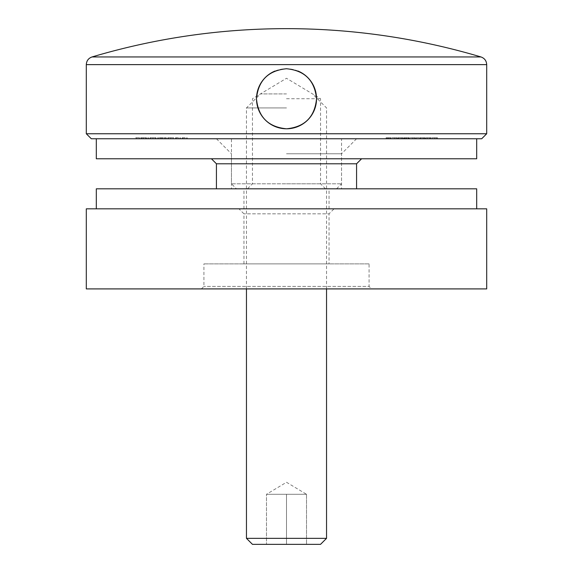 <?xml version="1.0" encoding="UTF-8"?>
<svg xmlns="http://www.w3.org/2000/svg" width="573" height="573" viewBox="0 0 573 573"><rect width="100%" height="100%" fill="white"/><g stroke="black" fill="none" stroke-linecap="round" stroke-linejoin="round"><path stroke-width="0.43" stroke-dasharray="2.87 2.15" d="M143.379 138.759L146.452 138.759L141.259 138.759L143.379 138.759L143.379 137.756L145.513 137.756L145.513 138.759M149.918 137.756L155.319 137.756L155.319 138.759L156.028 138.759L149.918 138.759L155.319 138.759L150.627 138.759L155.319 138.759L155.319 137.756L156.028 137.756L156.028 138.759L156.028 137.756L155.319 137.756L155.319 138.759L155.319 137.756L152.948 137.756L152.948 138.759L152.97 137.756L149.918 137.756L149.918 138.759M170.768 137.756L167.746 137.756L173.139 137.756L173.139 138.759L173.855 138.759L167.746 138.759L173.139 138.759L170.804 138.759L173.139 138.759L173.139 137.756L173.855 137.756L173.855 138.759L173.855 137.756L173.139 137.756L173.139 138.759L173.139 137.756L170.768 137.756L170.768 138.759M182.207 138.759L187.299 138.759L182.207 138.759L182.207 137.756L182.207 138.759M391.76 137.756L394.417 137.756L394.417 138.759L391.76 138.759L397.161 138.759L394.417 138.759L394.417 137.756L391.76 137.756L391.76 138.759M405.004 137.756L406.651 137.756L406.651 138.759L404.287 138.759L409.38 138.759L403.986 138.759L408.671 138.759L406.221 138.759L408.263 138.759L406.665 138.759L406.665 137.756L405.004 137.756L405.004 138.759M416.206 138.759L419.264 138.759L416.206 138.759L416.206 137.756L416.206 138.759M425.983 138.759L431.383 138.759L425.983 138.759L425.983 137.756L430.323 137.756L430.323 138.759M231.449 138.759L341.551 138.759L231.449 138.759L231.449 183.804L341.551 183.804L231.449 183.804L236.448 188.811L336.552 188.811L236.448 188.811M91.308 138.759L481.692 138.759M432.099 137.756L434.757 137.756L434.757 138.759L432.099 138.759L437.493 138.759L432.808 138.759L436.784 138.759L434.778 138.759L434.757 137.756L432.099 137.756L432.099 138.759M422.731 138.759L419.873 138.759L424.457 138.759L422.731 138.759L422.731 137.756L420.89 137.756L420.89 138.759M410.096 137.756L412.753 137.756L412.753 138.759L410.096 138.759L415.497 138.759L412.753 138.759L412.753 137.756L410.096 137.756L410.096 138.759M400.735 138.759L397.87 138.759L402.454 138.759L400.735 138.759L400.735 137.756L398.887 137.756L398.887 138.759M386.947 138.759L390.944 138.759L386.059 138.759L386.947 138.759L386.947 137.756L389.318 137.756L389.318 138.759M175.488 138.759L180.581 138.759L175.488 138.759L175.488 137.756L175.488 138.759M157.661 138.759L166.32 138.759L157.661 138.759L157.661 137.756L157.661 138.759M147.777 138.759L148.493 138.759L147.777 138.759L147.777 137.756L147.777 138.759M135.658 138.759L139.526 138.759L135.658 138.759L135.658 137.756L135.658 138.759M486.699 133.753L86.301 133.753M297.981 71.023A30.032 30.032 0 0 0 274.968 71.045M286.5 98.721L320.536 98.721L286.5 98.721M286.5 183.804L320.536 183.804L286.5 183.804M437.493 137.756L434.757 137.756L437.493 137.756L437.493 138.759M436.784 137.756L434.778 137.756L436.784 137.756L436.784 138.759M432.808 137.756L434.778 137.756L432.808 137.756L432.808 138.759M434.778 137.756L434.778 138.759L434.778 137.756M436.483 137.756L436.483 138.759M430.323 137.756L430.466 138.759L430.466 137.756L431.383 137.756L431.383 138.759L431.383 137.756L430.466 137.756L430.466 138.759L430.466 137.756L429.757 137.756L429.757 138.759L427.386 138.759L429.757 138.759L429.757 137.756L425.983 137.756M427.386 137.756L429.757 137.756L427.386 137.756L427.386 138.759M429.757 137.756L429.757 138.759L429.757 137.756M420.89 137.756L420.181 137.756L420.181 138.759M420.181 137.756L422.774 137.756L422.774 138.759M422.774 137.756L425.173 137.756L425.173 138.759M425.173 137.756L421.578 137.756L421.578 138.759M421.578 137.756L425.273 137.756L425.273 138.759L425.273 137.756L419.873 137.756L419.873 138.759M419.873 137.756L422.953 137.756L422.953 138.759M422.953 137.756L424.457 137.756L424.457 138.759M424.457 137.756L422.731 137.756M416.206 137.756L419.264 137.756L419.264 138.759L419.264 137.756L416.206 137.756M415.497 137.756L412.753 137.756L415.497 137.756L415.497 138.759M414.78 137.756L412.775 137.756L414.78 137.756L414.78 138.759L410.805 138.759L414.78 138.759M410.805 137.756L412.775 137.756L410.805 137.756L410.805 138.759M412.775 137.756L412.775 138.759L412.775 137.756M414.48 137.756L414.48 138.759M404.287 137.756L404.287 138.759M408.972 137.756L406.637 137.756L408.972 137.756L408.972 138.759M408.048 137.756L408.048 138.759M408.907 137.756L408.907 138.759M409.38 137.756L409.38 138.759M403.986 137.756L406.644 137.756L406.637 138.759L406.644 137.756L403.986 137.756L403.986 138.759M404.696 137.756L404.696 138.759M405.319 137.756L405.319 138.759M408.671 137.756L406.221 137.756L408.671 137.756L408.671 138.759M406.221 137.756L406.221 138.759L406.221 137.756M408.263 137.756L408.263 138.759M398.887 137.756L398.178 137.756L398.178 138.759M398.178 137.756L400.771 137.756L400.771 138.759M400.771 137.756L403.17 137.756L403.17 138.759M403.17 137.756L399.574 137.756L399.574 138.759M399.574 137.756L403.27 137.756L403.27 138.759L403.27 137.756L397.87 137.756L397.87 138.759M397.87 137.756L400.95 137.756L400.95 138.759M400.95 137.756L402.454 137.756L402.454 138.759M402.454 137.756L400.735 137.756M397.161 137.756L394.417 137.756L397.161 137.756L397.161 138.759M396.444 137.756L394.439 137.756L396.444 137.756L396.444 138.759L392.469 138.759L396.444 138.759M392.469 137.756L394.439 137.756L392.469 137.756L392.469 138.759M394.439 137.756L394.439 138.759L394.439 137.756M396.144 137.756L396.144 138.759M389.318 137.756L389.862 137.756L389.862 138.759M389.862 137.756L387.763 137.756L387.763 138.759M387.763 137.756L388.587 137.756L388.587 138.759M388.587 137.756L390.944 137.756L390.944 138.759M390.944 137.756L388.465 137.756L388.465 138.759M388.465 137.756L386.059 137.756L386.059 138.759M386.059 137.756L386.947 137.756M388.501 137.756L390.234 137.756L386.768 137.756L388.501 137.756L388.501 138.759L390.234 138.759L388.501 138.759M390.234 137.756L390.234 138.759M388.437 137.756L388.437 138.759M386.768 137.756L386.768 138.759M185.129 137.756L182.207 137.756L182.923 137.756L182.923 138.759L182.923 137.756L185.129 137.756L185.129 138.759M187.299 137.756L187.299 138.759M186.59 137.756L186.59 138.759L186.59 137.756M186.504 137.756L186.504 138.759M185.007 137.756L185.007 138.759M183.031 137.756L183.031 138.759M182.923 137.756L182.923 138.759M178.411 137.756L175.488 137.756L176.198 137.756L176.198 138.759L176.198 137.756L178.411 137.756L178.411 138.759M180.581 137.756L180.581 138.759M179.865 137.756L179.865 138.759L179.865 137.756M179.779 137.756L179.779 138.759M178.282 137.756L178.282 138.759M176.305 137.756L176.305 138.759M176.198 137.756L176.198 138.759M167.746 137.756L167.746 138.759M170.79 137.756L170.79 138.759L168.455 138.759L170.797 138.759L170.804 137.756L173.139 137.756L168.455 137.756L170.797 137.756L170.797 138.759M173.139 137.756L173.139 138.759M168.455 137.756L168.455 138.759M159.179 137.756L166.32 137.756L157.661 137.756L158.37 137.756L158.37 138.759L158.37 137.756L159.179 137.756L159.179 138.759M160.376 137.756L160.376 138.759M162.223 137.756L162.223 138.759M164.351 137.756L164.351 138.759M166.32 137.756L166.32 138.759M165.604 137.756L165.604 138.759L165.604 137.756M164.229 137.756L164.229 138.759M162.345 137.756L162.345 138.759M161.629 137.756L161.629 138.759L161.629 137.756M160.247 137.756L160.247 138.759M158.37 137.756L158.37 138.759M152.97 137.756L155.319 137.756L150.627 137.756L152.97 137.756L152.97 138.759M155.319 137.756L155.319 138.759M152.977 137.756L152.977 138.759M150.627 137.756L150.627 138.759M147.777 137.756L148.493 137.756L148.493 138.759L148.493 137.756L147.777 137.756M145.513 137.756L146.151 137.756L146.151 138.759M146.151 137.756L143.465 137.756L143.465 138.759M143.465 137.756L140.543 137.756L140.543 138.759M140.543 137.756L141.216 137.756L141.216 138.759M141.216 137.756L143.486 137.756L143.486 138.759M143.486 137.756L145.821 137.756L145.821 138.759M145.821 137.756L146.452 137.756L146.452 138.759M146.452 137.756L141.259 137.756L141.259 138.759M141.259 137.756L143.379 137.756M141.33 137.756L145.743 137.756L141.33 137.756L141.33 138.759L145.743 138.759L141.33 138.759M145.743 137.756L145.743 138.759M142.025 137.756L142.025 138.759M143.522 137.756L143.522 138.759M135.658 137.756L139.526 137.756L139.526 138.759L139.526 137.756L136.367 137.756L136.367 138.759L136.367 137.756L139.526 137.756L139.526 138.759L139.526 137.756L136.367 137.756L136.367 138.759L136.367 137.756L135.658 137.756M486.699 288.907L86.301 288.907M486.699 208.83L86.301 208.83M334.045 208.83L238.955 208.83L334.045 208.83L329.045 213.829L243.955 213.829L329.045 213.829L329.045 263.881L243.955 263.881L329.045 263.881M369.084 263.881L203.916 263.881L369.084 263.881L369.084 286.407L203.916 286.407L369.084 286.407L371.583 288.907L201.417 288.907L371.583 288.907M286.5 138.759L96.314 138.759L286.5 138.759M476.686 158.778L96.314 158.778M286.5 158.778L361.577 158.778L286.5 158.778M216.429 163.785L356.571 163.785M96.314 188.811L476.686 188.811M286.5 153.772L341.551 153.772L286.5 153.772M306.519 494.298L266.481 494.298L306.519 494.298L296.513 494.298L306.519 494.298L306.519 544.35L266.481 544.35L306.519 544.35L306.519 494.298L286.5 482.273L266.481 494.298L266.481 544.35L266.481 494.298M326.538 538.341L246.462 538.341M286.5 107.925L246.462 107.925L286.5 107.925M252.464 544.35L320.536 544.35M286.5 93.908L260.471 93.908L286.5 93.908M286.5 494.298L286.5 544.35L286.5 494.298M286.5 208.83L476.686 208.83L286.5 208.83M86.301 64.627L486.699 64.627M423.562 137.756L423.562 138.759M401.558 137.756L401.558 138.759M336.552 188.811L341.551 183.804L341.551 138.759M325.536 188.811L320.536 183.804L320.536 98.721L286.5 78.272L252.464 98.721L252.464 183.804L247.464 188.811M243.955 263.881L243.955 213.829L238.955 208.83M201.417 288.907L203.916 286.407L203.916 263.881M216.429 138.759L231.449 153.772L231.449 188.811M356.571 138.759L341.551 153.772L341.551 188.811M326.538 288.907L326.538 107.925L312.529 93.908M246.462 288.907L246.462 107.925L260.471 93.908M329.045 208.83L329.045 188.811M243.955 208.83L243.955 188.811"/><path stroke-width="0.86" d="M486.699 133.753L481.692 138.759L91.308 138.759L86.301 133.753L486.699 133.753L486.699 64.627L86.301 64.627L86.301 133.753M274.968 71.045A30.032 30.032 0 0 0 290.432 128.538A30.032 30.032 0 0 0 316.532 98.771C314.749 117.007 304.743 127.02 286.514 128.796C268.264 127.027 258.251 117.021 256.468 98.778C258.237 80.549 268.236 70.536 286.471 68.739C304.714 70.486 314.735 80.492 316.532 98.771A30.032 30.032 0 0 0 297.981 71.023M86.301 64.627C86.523 60.81 88.428 58.245 92.031 56.949A682.336 682.336 0 0 1 480.969 56.949L92.031 56.949L480.969 56.949C484.572 58.245 486.477 60.81 486.699 64.627M86.301 288.907L486.699 288.907L486.699 208.83L86.301 208.83L86.301 288.907M96.314 138.759L96.314 158.778L476.686 158.778L476.686 138.759M356.571 188.811L356.571 163.785L216.429 163.785L211.423 158.778M326.538 538.341L320.536 544.35L252.464 544.35L246.462 538.341L326.538 538.341L326.538 288.907M476.686 208.83L476.686 188.811L96.314 188.811L96.314 208.83M216.429 188.811L216.429 163.785M356.571 163.785L361.577 158.778M246.462 538.341L246.462 288.907"/></g></svg>
